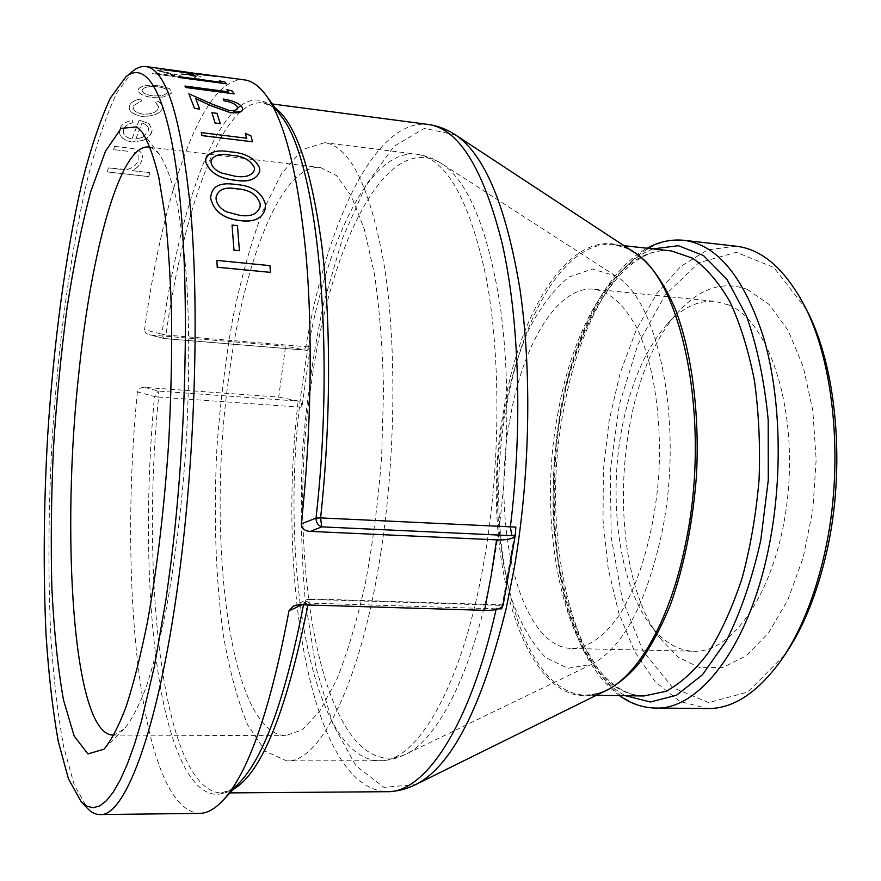 <?xml version="1.0" encoding="UTF-8"?>
<svg xmlns="http://www.w3.org/2000/svg" width="881" height="881" viewBox="0 0 881 881"><rect width="100%" height="100%" fill="white"/><g stroke="black" fill="none" stroke-linecap="round" stroke-linejoin="round"><path stroke-width="0.66" stroke-dasharray="4.41 3.3" d="M244.566 79.918C202.3 75.535 162.798 194.778 144.583 329.659L161.851 334.174L163.635 338.502L164.582 338.667L165.936 335.011L310.332 347.07L307.227 350.418L304.209 350.12L305.905 346.618C326.62 223.653 374.865 118.318 428.056 124.419M151.003 335.033L285.609 346.156L306.39 350.22L164.362 338.524L147.567 334.13L145.134 332.06L144.583 329.659M310.332 347.07L301.93 407.297L158.58 397.067L158.139 391.065L154.483 396.571L137.403 391.847C138.405 388.62 140.905 387.144 144.902 387.42L278.693 397.078L285.609 346.156M137.403 391.847C118.362 582.848 139.914 809.353 199.469 813.394M132.756 71.207L116.699 93.045C106.315 115.301 96.657 143.658 87.726 178.105C70.667 250.799 58.443 342.643 52.342 436.216C48.323 507.379 47.849 574.786 50.922 638.439C53.675 678.899 57.893 714.898 63.597 746.438L74.169 784.685L87.428 808.329M246.625 138.273L201.286 132.668M245.303 133.427L250.931 135.883L252.528 141.852M211.903 112.746L217.012 113.407L220.261 123.692M188.875 93.893L212.629 104.31M237.363 107.008L237.551 108.231C237.077 110.191 234.368 110.973 229.401 110.566L212.618 104.365M242.716 109.497L242.407 107.746C239.808 103.573 233.388 100.676 223.146 99.057M195.791 98.727L199.646 109.068M228.333 91.811L184.922 86.118M226.891 89.631L232.364 91.117L234.159 93.915M220.845 82.263L178.182 76.581M219.38 80.887L224.787 82.065L226.626 83.871M186.937 73.134L191.75 73.784L195.406 76.107M172.654 70.183L194.646 73.806L159.879 69.72L206.749 75.601L173.414 70.304L215.493 76.306M169.383 70.161L199.613 74.026M200.923 77.076C200.67 76.328 197.553 75.546 191.595 74.731C182.477 73.586 177.213 73.575 175.815 74.687L158.426 70.194L157.38 70.623L174.702 75.337L173.975 75.81L153.206 73.024L152.347 73.652L197.047 79.598L199.161 78.299M199.15 78.354L197.036 79.642L152.347 73.652M158.888 85.677L169.196 88.507L172.004 91.877L171.487 93.21L163.304 97.053L151.103 97.362C142.656 95.864 138.328 93.496 138.141 90.258L138.625 88.915C141.401 85.688 148.151 84.62 158.888 85.677L169.207 88.463L172.015 91.833L171.487 93.166L163.315 97.009L151.103 97.317C142.645 95.809 138.328 93.441 138.141 90.203L138.625 88.86C141.423 85.644 148.173 84.565 158.888 85.633M140.575 99.057L141.918 100.775L133.681 105.533L133.295 107.019C132.888 110.334 136.037 112.735 142.744 114.2C151.169 114.354 156.333 112.515 158.25 108.671L158.745 106.997L155.651 102.548L158.448 101.359L162.368 104.916L162.115 109.013C159.516 114.078 152.622 116.512 141.434 116.336C132.943 114.508 128.879 111.424 129.254 107.075L129.826 105.07C131.082 102.163 134.661 100.159 140.575 99.057L141.929 100.731L133.692 105.489L133.295 106.975C132.855 110.268 136.004 112.658 142.744 114.156C151.169 114.31 156.333 112.471 158.25 108.627L158.756 106.953L155.662 102.504L158.459 101.315L162.17 104.443L162.71 106.645L162.126 108.969C159.516 114.034 152.622 116.468 141.445 116.292C132.943 114.464 128.89 111.369 129.265 107.03L129.837 105.026C131.137 102.086 134.716 100.082 140.575 99.013M131.996 139.033L139.22 120.146L148.977 123.549L152.226 130.058L150.177 135.079L145.53 139.121L142.722 140.519L131.687 142.05C123.186 140.101 119.133 136.456 119.53 131.115L120.091 128.67C121.347 124.595 125.366 121.82 132.183 120.323L133.086 122.668C127.888 123.99 124.772 126.258 123.736 129.463L123.395 130.961C122.911 134.815 125.774 137.502 131.996 139.033L131.996 138.989C125.785 137.469 122.911 134.771 123.406 130.917L123.736 129.463M141.929 160.089C140.597 164.251 137.414 167.797 132.403 170.705L149.847 172.709L132.414 170.672C137.425 167.753 140.608 164.218 141.94 160.045L141.94 160.045M114.651 146.4L130.047 148.228C138.802 149.109 142.92 152.325 142.414 157.886L142.414 157.886C142.92 152.281 138.802 149.065 130.047 148.184L114.662 146.356L113.649 149.583L114.662 146.356M127.8 151.29L113.649 149.627L127.8 151.257M149.847 172.709L148.691 176.618L107.273 171.905L108.341 167.952L127.216 169.504C133.262 167.698 136.885 164.626 138.097 160.276L138.119 155.419L134.485 152.479M259.763 171.035L259.675 168.293C255.314 158.404 245.524 152.942 230.293 151.906C217.211 149.363 209.028 151.807 205.736 159.23M265.423 208.136L265.434 204.337C261.811 192.267 251.977 185.66 235.943 184.514M232.044 225.107L237.441 225.679L239.423 250.766M216.88 260.457L269.96 265.688L270.368 272.416M306.39 350.22L307.227 350.418M301.93 407.297L301.467 403.421L299.309 401.218L278.693 397.078M503.205 605.049L502.291 606.646M515.848 527.091L501.685 608.793M503.095 605.39L498.899 604.873L496.223 608.837L498.382 608.87M301.842 604.784L303.659 603.926L306.907 599.642L311.202 599.399L310.442 598.904L308.295 603.056L496.223 608.837L496.069 609.509M503.183 604.884L310.442 598.904L306.929 599.631L293.34 606.029M735.954 246.184L707.641 249.896L680.749 266.414L656.598 293.869L636.181 330.122L620.213 372.993L609.167 420.358L603.375 470.102L603.022 520.186L608.187 568.542L618.781 613.055L634.606 651.533L655.211 681.729L679.879 701.419L707.52 708.566M806.379 309.462L773.87 267.505L736.395 252.285L698.831 262.736L665.122 295.047L638.042 344.075L619.398 404.357L610.28 470.531L611.227 537.311L622.338 599.432L643.207 651.411L672.71 687.598L708.709 702.575L747.76 692.059L785.169 654.396M747.44 289.453L769.135 304.452L788.22 330.551L803.197 366.617L812.811 410.579L816.158 459.464L812.866 509.714L803.197 557.585L787.966 599.598L768.463 632.976L746.207 655.871L722.805 667.413L699.745 667.655L678.315 657.347L659.539 637.723C603.375 562.882 614.751 378.015 679.647 310.619C700.891 287.801 723.488 280.742 747.44 289.453M728.763 304.991C768.463 320.959 797.349 406.559 787.691 496.631C778.408 586.779 734.093 653.559 693.699 651.257C676.839 650.431 662.038 641.192 649.286 623.539C618.814 581.746 608.364 499.56 621.876 428.584C630.488 383.4 645.773 348.358 667.732 323.448C682.555 307.491 698.38 300.135 715.218 301.379L728.763 304.991M150.177 147.325L154.395 149.396L159.428 154.373C165.518 163.712 171.024 178.116 175.947 197.586C180.429 219.92 183.953 246.68 186.508 277.845C189.558 328.283 189.437 383.819 186.122 444.442C181.982 505.022 175.308 560.151 166.091 609.839C159.736 640.465 152.964 666.576 145.783 688.193C138.504 706.925 131.269 720.548 124.089 729.061L114.045 734.919M380.856 552.53C395.536 457.426 396.725 346.718 384.634 267.846C370.703 188.149 350.682 146.433 324.56 142.7L302.59 149.55L281.524 173.7L262.417 212.013C250.865 243.387 240.965 278.925 232.716 318.625C225.525 359.8 220.283 402.375 217.001 446.348C213.466 513.458 215.504 575.855 223.091 633.527C229.192 669.472 237.374 699.91 247.638 724.843L265.577 751.383L286.545 760.876C319.583 763.398 361.034 683.414 380.856 552.53M228.19 381.506C206.561 539.535 229.401 733.532 285.675 735.701L302.458 729.71L319.704 711.176L336.575 679.945C347.367 653.041 356.981 620.775 365.395 583.134C372.839 543.092 378.257 500.871 381.66 456.468L383.532 390.768C382.629 348.083 379.601 309.154 374.425 273.98L364.294 229.159L351.376 196.089L336.531 175.583L320.607 167.577C280.389 163.26 242.616 265.269 228.19 381.506M661.939 532.531C684.306 424.543 658.636 299.133 615.588 275.907L592.362 269.046L569.126 276.964C554.171 288.935 540.703 306.511 528.732 329.692C512.213 367.421 501.509 414.334 497.743 463.604C495.441 512.962 500.32 560.834 512.092 600.302C521.134 624.772 532.344 643.868 545.724 657.589L567.816 668.294L591.702 664.329C622.9 647.898 646.302 603.959 661.939 532.531M509.725 420.655C521.926 345.859 557.111 285.213 594.135 289.221C610.665 292.04 625.301 305.718 638.031 330.254C653.746 365.152 661.763 418.156 658.878 473.515C654.957 528.809 640.509 580.425 620.631 613.143C605.346 635.884 588.442 647.777 572.044 648.493C519.471 647.92 490.739 523.997 509.725 420.655M138.097 160.276L138.119 155.375L134.496 152.435M127.216 169.504L127.227 169.46C133.262 167.665 136.885 164.593 138.097 160.232M119.1 169.185L127.227 169.46M148.691 176.618L107.273 171.905M119.1 169.141L108.341 167.908L107.284 171.861M148.691 176.574L149.847 172.665M120.091 128.67L120.102 128.626C121.314 124.573 125.344 121.798 132.194 120.279L132.183 120.323M131.687 142.05L131.698 142.006C123.186 140.057 119.133 136.412 119.541 131.071L120.102 128.626M142.722 140.519L131.698 142.006M151.631 132.458L151.631 132.425C150.464 135.685 147.501 138.372 142.722 140.475M148.977 123.549L152.226 130.014L151.631 132.425M139.22 120.146L148.977 123.505M133.086 122.668L133.097 122.624C127.899 123.946 124.783 126.214 123.736 129.419M139.22 120.102L131.996 138.989M133.097 122.624L132.194 120.279M135.817 139.143L142.986 137.194L135.817 139.176L142.006 122.922C146.83 124.617 148.955 126.985 148.404 130.025L148.404 130.069C148.933 127.007 146.797 124.639 142.006 122.966L142.006 122.922M142.986 137.15L147.975 131.831L148.404 130.025M142.986 137.194L147.975 131.831M147.964 131.875L148.404 130.069M135.817 139.176L142.006 122.966M167.61 92.659L167.963 91.701C167.886 89.51 164.549 87.891 157.952 86.823C149.803 86.03 144.671 86.889 142.546 89.388L142.215 90.347C142.226 92.802 145.497 94.597 152.017 95.732C160.1 96.315 165.298 95.291 167.61 92.659L167.963 91.745C167.831 89.521 164.483 87.902 157.941 86.867L157.952 86.823M157.941 86.867C149.792 86.074 144.66 86.933 142.535 89.433L142.546 89.388M142.535 89.433L142.204 90.402C142.226 92.846 145.486 94.641 152.006 95.776L152.017 95.732C160.1 96.359 165.298 95.335 167.599 92.703M191.595 74.731L191.606 74.687C197.564 75.491 200.67 76.273 200.923 77.032M158.426 70.194L175.815 74.643C177.235 73.519 182.499 73.541 191.606 74.687M174.702 75.337L153.206 72.98L152.347 73.608M158.437 70.15L157.391 70.568L174.702 75.292M196.287 76.57L193.435 78.376L178.568 76.383L180.352 75.259C180.979 74.389 184.426 74.312 190.692 75.017L196.287 76.57L190.692 75.017M195.395 77.253L196.298 76.526M190.692 75.061C184.426 74.356 180.979 74.445 180.352 75.303L180.352 75.259M195.384 77.297L193.435 78.42L178.568 76.427L180.352 75.303M206.881 75.579L182.984 71.526M165 69.125L194.657 73.751L159.879 69.676L206.881 75.524M254.488 167.797L254.521 169.934C251.9 175.815 245.292 177.907 234.709 176.189L221.45 172.94M221.45 172.984C215.482 170.44 212.024 167.005 211.066 162.677L211.066 160.738M260.159 203.907L260.115 206.639C257.648 214.116 250.865 217.045 239.775 215.405L226.362 211.759M226.362 211.814C220.206 208.599 216.781 204.337 216.065 199.018L216.076 198.963M216.065 199.018L216.131 196.87M144.902 387.42L158.139 391.065L296.842 401.009L297.547 406.868C277.339 582.704 311.555 788.947 387.034 791.7M296.842 401.009L299.309 401.218M303.912 349.988L164.582 338.667L149.241 334.736M275.158 107.9L263.254 102.791C222.287 98.43 183.744 208.357 165.936 335.011L161.851 334.174C175.991 234.643 201.749 145.993 232.551 112.878M240.81 105.588C254.664 95.566 268.11 99.101 281.149 116.182L278.627 112.933C272.989 106.546 267.868 103.165 263.254 102.791L272.328 103.98M455.554 134.958L424.466 128.351L394.027 146.345L366.254 184.581L342.5 238.388L323.635 303.394C313.592 350.88 306.555 400.282 302.502 451.601C300.234 503.04 301.17 552.927 305.322 601.271L316.081 668.106L333.062 724.424L355.946 765.776L383.94 787.361L415.612 784.619M499.879 605.346L311.202 599.399L299.914 604.729M303.493 604.84L303.659 603.926L308.295 603.056L307.943 604.972M229.963 792.9L220.823 792.977C224.17 794.343 230.635 790.642 240.216 781.876C205.548 817.733 176.244 772.23 161.388 692.565C146.587 611.722 144.759 501.377 154.483 396.571L158.58 397.067C140.354 577.793 162.82 789.684 220.823 792.977L233.256 789.365M684.152 240.326C629.43 234.148 579.632 315.376 563.179 412.286C537.674 544.81 578.299 706.804 655.398 708.038M652.997 248.894C609.74 265.071 574.225 333.921 560.459 413.31C539.205 527.697 565.558 664.505 625.521 695.726M557.728 414.334C573.344 322.017 620.235 245.193 671.333 250.92C625.422 244.345 576.229 320.354 560.878 413.861C553.015 463.318 552.123 512.048 558.169 560.052C563.565 590.92 571.527 618.484 582.066 642.767L597.847 668.514L603.111 674.769C615.874 688.513 629.497 695.583 643.967 695.957C571.868 694.867 533.49 540.835 557.728 414.334M628.627 248.783L614.057 244.588C565.624 239.18 520.979 317.182 505.848 410.557C482.436 538.489 518.028 694.118 586.35 695.219L601.327 692.84M596.25 695.351L586.35 695.219L596.151 694.107L606.304 690.385C526.739 728.598 476.599 553.114 503.712 410.293C520.649 302.051 578.839 216.043 633.274 251.834L623.649 246.9L614.057 244.588L623.902 245.678M484.792 556.858C500.573 463.858 500.826 355.55 486.257 278.055C469.595 199.69 446.282 158.393 416.317 154.153C365.373 148.537 319.263 258.397 302.646 382.31C277.647 550.151 307.932 758.112 379.017 760.755C416.955 763.188 463.483 684.812 484.792 556.858M311.422 383.389C329.428 247.165 385.614 128.703 441.634 163.613C467.954 181.079 487.336 227.639 499.802 303.273C510.683 377.542 508.932 473.383 494.748 556.473C476.577 664.296 439.476 739.291 405.304 754.466C323.944 789.552 283.638 562.783 311.422 383.389M196.056 73.343L182.951 71.57M619.53 695.649C603.518 683.667 590.226 665.959 579.654 642.513L567.827 610.445C560.757 584.599 555.878 553.808 553.18 518.083C552.497 482.755 554.788 447.647 560.052 412.76C573.333 337.5 604.895 271.436 647.039 248.233M649.286 623.539L659.539 637.723M667.732 323.448L679.647 310.619M159.428 154.373L141.918 131.886M124.089 729.061L103.958 749.235M615.588 275.907L441.634 163.613C433.771 158.503 425.336 155.353 416.317 154.153L324.56 142.7M591.702 664.329L405.304 754.466C396.879 758.574 388.114 760.666 379.017 760.755L286.545 760.876M112.361 735.04L285.675 735.701M148.515 147.006L320.607 167.577M572.044 648.493L693.699 651.257M594.135 289.221L715.218 301.379"/><path stroke-width="1.32" d="M515.341 534.987L515.848 527.091L320.596 517.907L321.697 526.86C317.942 525.362 316.037 522.444 316.004 518.127L301.313 523.854C301.754 528.622 304.793 531.144 310.42 531.408L496.598 539.855L491.135 575.855L484.561 610.346C494.748 610.61 500.926 608.958 503.095 605.39L515.165 535.78C513.061 538.919 506.872 540.273 496.598 539.855M301.313 523.854C311.378 431.481 312.876 331.851 305.894 253.365C297.932 173.821 284.728 121.248 266.282 95.633C259.278 86.096 252.043 80.865 244.566 79.918L196.056 73.343M81.25 801.842L87.054 806.291L93.188 807.723L99.63 805.961L106.315 800.818L113.197 792.206L120.212 780.004L127.293 764.19L134.341 744.764L141.29 721.803L154.494 665.871L166.146 598.342L171.167 561.153C186.981 433.606 189.635 283.197 178.887 188.93C168.095 94.355 146.675 59.456 125.829 76.9L110.312 98.154C100.258 119.926 90.897 147.744 82.219 181.607C65.612 253.1 53.664 343.645 47.651 435.93C43.687 506.112 43.158 572.551 46.076 635.234C48.708 675.055 52.772 710.438 58.256 741.384L68.454 778.837L81.25 801.842L87.428 808.329C91.349 812.48 95.511 814.562 99.905 814.562L199.469 813.394C207.002 813.361 214.821 809.055 222.948 800.455C248.222 773.32 270.236 710.13 288.979 610.896L301.842 604.784M484.561 610.346L299.914 604.729L293.34 606.029L288.979 610.896M99.905 814.562C125.686 817.491 160.926 723.378 180.561 564.148C195.153 447.559 199.007 310.916 191.1 215.217C181.684 118.968 166.608 69.412 145.905 66.56C141.533 66.02 137.15 67.573 132.756 71.207L125.829 76.9M252.539 141.797L201.958 135.619L201.286 132.613L246.636 138.218L245.314 133.372L250.942 135.828L252.539 141.797L201.969 135.564L201.286 132.613M220.261 123.637L215.107 123.043L211.914 112.702L217.012 113.352L220.261 123.637L215.118 122.988L211.914 112.702M241.438 111.391L230.602 112.746L211.099 105.764L195.758 98.661L199.646 109.068L194.514 108.407L188.875 93.838L212.629 104.31L229.412 110.521C234.412 110.907 237.132 110.125 237.562 108.187L237.363 107.008C235.612 104.046 231.141 101.976 223.972 100.786L223.146 99.002C233.377 100.621 239.808 103.518 242.418 107.702L242.716 109.497M211.099 105.764L195.791 98.727M234.159 93.86L185.704 87.505L184.933 86.063L228.377 91.822L226.902 89.576L232.375 91.062L234.159 93.86L185.704 87.45L184.933 86.063M228.333 91.811L226.902 89.576M226.637 83.827L178.975 77.484L178.182 76.537L220.911 82.274L219.391 80.843L224.798 82.01L226.637 83.827L178.986 77.44L178.182 76.537M220.845 82.263L219.391 80.843M195.406 76.063L190.56 75.458L186.948 73.09L191.75 73.74L195.406 76.063L190.56 75.403L186.948 73.09M173.667 70.271L215.493 76.306L170.209 70.502L202.013 74.334L164.989 69.147M199.613 74.026L172.654 70.183M205.736 159.23L205.736 161.928C209.689 172.588 219.545 178.711 235.315 180.297C248.629 182.477 256.767 179.449 259.741 171.211L259.763 171.035M210.647 198.258C213.797 211.286 223.675 218.719 240.293 220.591C254.466 222.353 262.846 218.235 265.412 208.213L265.434 204.282C261.833 192.168 252.01 185.583 235.943 184.514C219.732 181.893 211.297 186.475 210.647 198.258C213.797 211.352 223.675 218.807 240.282 220.646C254.444 222.419 262.824 218.29 265.412 208.279L265.423 208.136M239.423 250.711L233.983 250.226L232.055 225.051L237.452 225.624L239.423 250.711L233.983 250.16L232.055 225.051M270.379 272.361L217.211 267.24L216.891 260.402L269.971 265.633L270.379 272.361L217.211 267.185L216.891 260.402M502.291 606.646L501.685 608.793L498.382 608.87M684.152 240.326C717.674 244.874 744.214 277.482 763.794 338.15C781.139 397.838 783.099 479.649 768.199 550.306C747.991 648.284 698.468 710.284 655.398 708.038L707.52 708.566C733.421 708.864 758.189 692.422 781.843 659.263C800.631 631.666 814.925 596.206 824.715 552.894C844.416 465.961 834.703 362.157 803.67 304.231C784.266 268.419 761.691 249.07 735.954 246.184L684.152 240.326C671.344 239.048 658.977 241.68 647.039 248.233M781.843 659.263L785.169 654.396C803.472 627.514 817.381 593.045 826.896 550.988C846.035 466.6 836.609 365.934 806.379 309.462L803.67 304.231M136.775 126.875L141.918 131.886C148.129 141.489 153.757 156.62 158.789 177.268L165.099 215.559C168.436 245.876 170.617 280.235 171.641 318.636C171.927 358.743 170.925 400.315 168.645 443.374C164.163 509.053 157.082 568.686 147.402 622.272C140.751 655.222 133.703 683.216 126.258 706.265C118.737 726.131 111.303 740.458 103.958 749.235L87.902 753.916L74.191 736.142L63.443 699.789C57.838 667.897 53.972 630.587 51.858 587.88C50.724 543.269 51.252 496.862 53.433 448.671C56.494 400.392 61.031 353.523 67.022 308.075C73.795 264.311 81.713 225.448 90.776 191.507L105.456 151.246L121.126 128.384L136.775 126.875M114.045 734.919L112.361 735.04C72.716 732.607 60.811 533.214 79.125 370.383C91.58 250.6 120.113 144.209 148.515 147.006L150.177 147.325M215.504 76.262L169.383 70.117M230.602 112.746L230.602 112.691C237.87 113.341 241.901 112.261 242.727 109.453M211.11 105.709L230.602 112.691M223.972 100.786L223.972 100.731C231.13 101.91 235.601 103.991 237.374 106.953M194.514 108.407L188.875 93.838M199.646 109.013L194.525 108.352M223.972 100.731L223.146 99.002M246.636 138.218L245.314 133.372M230.304 151.851C216.682 149.418 208.489 151.95 205.702 159.45L205.736 161.873C209.678 172.522 219.534 178.645 235.326 180.242C248.949 182.235 257.087 179.206 259.752 171.167L259.686 168.238C255.369 158.371 245.579 152.909 230.304 151.851M254.488 167.753L254.521 169.879C251.9 175.771 245.303 177.852 234.709 176.145L221.45 172.94C215.482 170.385 212.024 166.95 211.077 162.633L211.066 160.738C213.609 155.045 220.261 153.217 231.009 155.265C242.738 155.827 250.556 159.979 254.488 167.753L254.488 167.753C250.689 160.1 242.859 155.937 231.009 155.32L231.009 155.265M211.066 160.738C213.709 155.078 220.36 153.272 231.009 155.32M260.17 203.852L260.115 206.583C257.648 214.061 250.876 216.99 239.786 215.349L226.362 211.759C220.206 208.544 216.781 204.282 216.076 198.963L216.131 196.815C218.422 189.327 225.239 186.662 236.582 188.798C249.136 189.415 256.988 194.426 260.17 203.852L260.159 203.907C256.999 194.492 249.136 189.481 236.582 188.853L236.582 188.798M216.131 196.815L216.131 196.87C218.433 189.393 225.25 186.717 236.582 188.853M310.42 531.408L321.697 526.86L511.927 535.681L510.33 527.047C522.818 427.362 519.283 319.627 502.357 244.246C483.46 168.513 458.693 128.582 428.056 124.419L272.328 103.98M511.927 535.681L515.165 535.78M275.158 107.9C295.928 123.45 311.5 169.559 321.895 246.217C331.102 322.105 330.871 423.629 320.596 517.907L316.004 518.127C336.234 340.815 316.455 158.007 281.149 116.182L266.282 95.633M232.551 112.878L235.095 110.312M235.172 110.235L240.81 105.588M455.554 134.958L633.274 251.834C682.114 278.594 711.551 420.556 685.77 542.597C670.815 618.958 638.582 675.209 606.304 690.385L415.612 784.619C451.435 766.613 481.654 707.773 506.267 608.099L514.152 568.575C530.054 477.161 532.069 371.286 519.977 289.309C506.101 205.912 484.627 154.45 455.554 134.958C446.986 129.287 437.824 125.785 428.056 124.419M415.612 784.619C406.405 789.189 396.879 791.545 387.034 791.7C424.499 793.087 469.859 727.122 496.069 609.509M233.256 789.365C261.58 773.044 286.479 711.584 307.943 604.972M303.493 604.84C285.653 696.662 264.553 755.678 240.216 781.876L222.948 800.455M625.521 695.726L650.365 702.003L676.531 695.241L702.465 674.747L726.373 640.817C740.767 611.976 752.242 578.421 760.788 540.174L768.276 480.244L768.188 419.841C764.389 380.834 757.12 346.134 746.372 315.739L726.792 279.145L703.567 255.622L678.425 245.7L652.997 248.894M623.902 245.678L671.333 250.92L692.444 258.133C706.155 267.692 718.676 282.305 730.03 301.952C740.392 324.329 748.52 350.539 754.422 380.592C758.794 412.275 760.347 445.301 759.07 479.671C756.129 513.942 750.546 546.528 742.32 577.44C732.783 606.546 721.506 631.567 708.478 652.502C694.801 670.606 680.584 683.579 665.805 691.387L643.967 695.957L596.25 695.351M601.327 692.84C613.892 687.554 626.226 678.04 638.34 664.285C650.09 648.152 660.794 628.296 670.441 604.74C684.097 566.34 692.774 523.369 696.453 475.828C699.745 413.398 691.86 353.05 675.584 309.76C662.38 278.803 646.731 258.474 628.627 248.783M173.634 70.315L145.905 66.56M387.034 791.7L229.963 792.9M655.398 708.038C642.524 707.751 630.576 703.622 619.53 695.649"/></g></svg>
